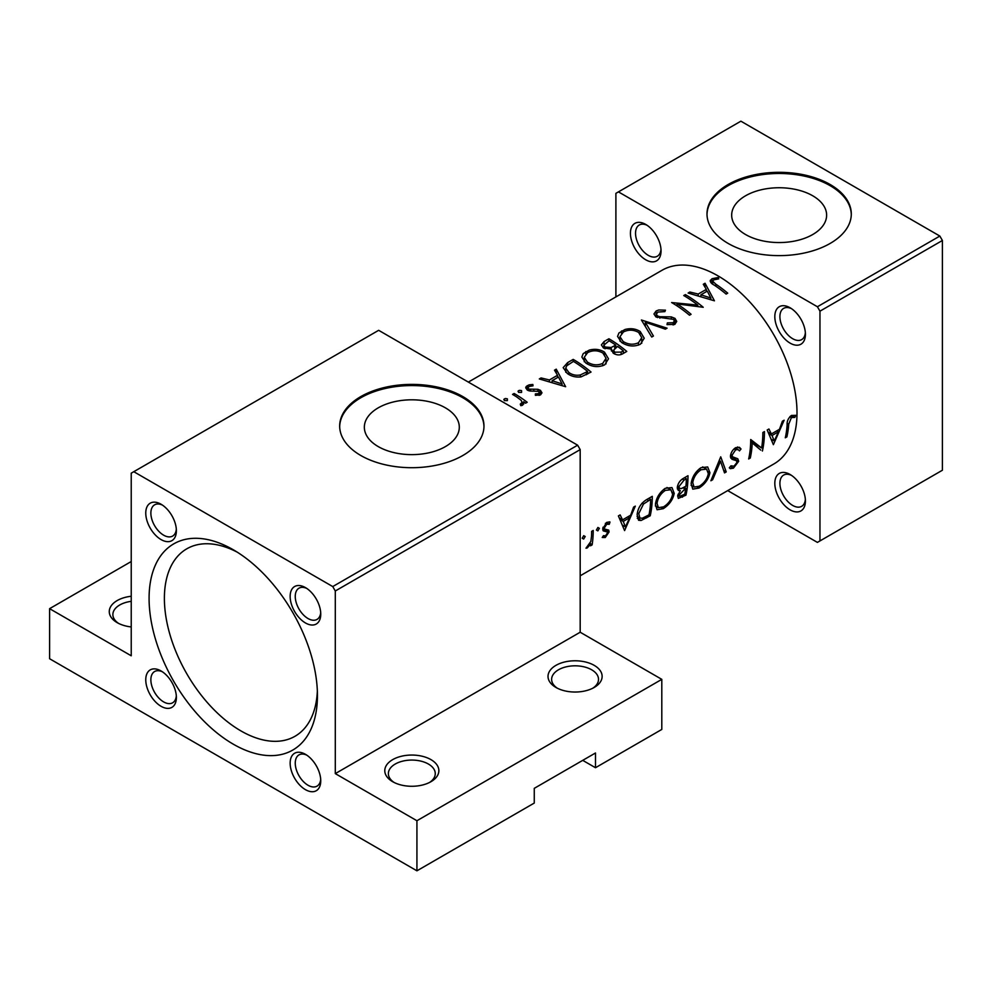 <?xml version="1.0" encoding="UTF-8"?>
<svg xmlns="http://www.w3.org/2000/svg" width="992" height="992" viewBox="0 0 992 992"><rect width="100%" height="100%" fill="white"/><g stroke="black" fill="none" stroke-linecap="round" stroke-linejoin="round"><path stroke-width="1.49" d="M131.229 626.944A27.057 15.624 180 0 1 117.192 622.654L117.192 622.654A27.057 15.624 180 0 1 110.459 607.03A27.057 15.624 180 0 1 131.229 596.266M131.229 601.338A23.448 13.541 0 0 0 112.877 614.556A23.448 13.541 0 0 0 118.569 623.398M555.942 687.456L555.942 687.456A27.057 15.624 180 0 1 555.942 665.359A27.057 15.624 180 0 1 594.208 665.359A27.057 15.624 180 0 1 594.208 687.456A27.057 15.624 180 0 1 555.942 687.456M592.844 688.188A23.448 13.541 0 0 0 598.523 679.359A23.448 13.541 0 0 0 591.654 669.786A23.448 13.541 0 0 0 566.097 666.847A23.448 13.541 0 0 0 551.626 679.359A23.448 13.541 0 0 0 557.306 688.188M392.696 781.708L392.696 781.708A27.057 15.624 180 0 1 392.696 759.624A27.057 15.624 180 0 1 430.95 759.624A27.057 15.624 180 0 1 430.95 781.708A27.057 15.624 180 0 1 392.696 781.708M429.586 782.44A23.448 13.541 0 0 0 435.265 773.611A23.448 13.541 0 0 0 428.408 764.038A23.448 13.541 0 0 0 402.851 761.1A23.448 13.541 0 0 0 388.368 773.611A23.448 13.541 0 0 0 394.06 782.44M812.708 195.771A47.48 27.404 0 0 0 760.976 189.832A47.48 27.404 0 0 0 731.674 215.152A47.48 27.404 0 0 0 745.575 234.534A47.48 27.404 0 0 0 797.308 240.473A47.48 27.404 0 0 0 826.621 215.152A47.48 27.404 0 0 0 812.708 195.771M830.168 184.512A72.143 41.652 0 0 0 751.539 175.485A72.143 41.652 0 0 0 706.998 213.974A72.143 41.652 0 0 0 728.128 243.424A72.143 41.652 0 0 0 806.756 252.452A72.143 41.652 0 0 0 851.297 213.974A72.143 41.652 0 0 0 830.168 184.512M851.285 214.557A72.143 41.652 0 0 0 830.168 185.69A72.143 41.652 0 0 0 752.01 176.551A72.143 41.652 0 0 0 706.998 214.557M445.396 407.836A47.48 27.404 0 0 0 393.65 401.896A47.48 27.404 0 0 0 364.349 427.217A47.48 27.404 0 0 0 378.25 446.598A47.48 27.404 0 0 0 429.995 452.55A47.48 27.404 0 0 0 459.296 427.217A47.48 27.404 0 0 0 445.396 407.836M462.842 396.589A72.143 41.652 0 0 0 384.214 387.562A72.143 41.652 0 0 0 339.673 426.039A72.143 41.652 0 0 0 360.803 455.502A72.143 41.652 0 0 0 439.431 464.529A72.143 41.652 0 0 0 483.972 426.039A72.143 41.652 0 0 0 462.842 396.589M483.96 426.634A72.143 41.652 0 0 0 462.842 397.767A72.143 41.652 0 0 0 384.685 388.628A72.143 41.652 0 0 0 339.686 426.634M305.449 789.657A21.65 12.499 60 0 1 290.148 763.158A21.65 12.499 60 0 1 305.449 754.317L305.449 754.317A21.65 12.499 60 0 1 320.751 780.828A21.65 12.499 60 0 1 305.449 789.657M306.788 755.16A18.042 10.416 -120 0 0 298.989 754.9A18.042 10.416 -120 0 0 296.224 769.346A18.042 10.416 -120 0 0 308.004 785.242A18.042 10.416 -120 0 0 317.018 786.135A18.042 10.416 -120 0 0 320.701 779.253M161.076 706.304A21.65 12.499 60 0 1 145.762 679.793A21.65 12.499 60 0 1 161.076 670.964L161.076 670.964A21.65 12.499 60 0 1 176.378 697.475A21.65 12.499 60 0 1 161.076 706.304M162.403 671.795A18.042 10.416 -120 0 0 154.603 671.534A18.042 10.416 -120 0 0 151.838 685.993A18.042 10.416 -120 0 0 163.618 701.89A18.042 10.416 -120 0 0 172.645 702.782A18.042 10.416 -120 0 0 176.316 695.9M161.076 539.586A21.65 12.499 60 0 1 145.762 513.087A21.65 12.499 60 0 1 161.076 504.246L161.076 504.246A21.65 12.499 60 0 1 176.378 530.757A21.65 12.499 60 0 1 161.076 539.586M162.403 505.089A18.042 10.416 -120 0 0 154.603 504.829A18.042 10.416 -120 0 0 151.838 519.275A18.042 10.416 -120 0 0 163.618 535.172A18.042 10.416 -120 0 0 172.645 536.064A18.042 10.416 -120 0 0 176.316 529.182M305.449 622.951A21.65 12.499 60 0 1 290.148 596.44A21.65 12.499 60 0 1 305.449 587.599L305.449 587.599A21.65 12.499 60 0 1 320.751 614.11A21.65 12.499 60 0 1 305.449 622.951M306.788 588.442A18.042 10.416 -120 0 0 298.989 588.182A18.042 10.416 -120 0 0 296.224 602.64A18.042 10.416 -120 0 0 308.004 618.524A18.042 10.416 -120 0 0 317.018 619.417A18.042 10.416 -120 0 0 320.701 612.535M790.116 343.133A21.65 12.499 60 0 1 774.814 316.622A21.65 12.499 60 0 1 790.116 307.78L790.116 307.78A21.65 12.499 60 0 1 805.417 334.292A21.65 12.499 60 0 1 790.116 343.133M791.442 308.624A18.042 10.416 -120 0 0 783.643 308.363A18.042 10.416 -120 0 0 780.878 322.822A18.042 10.416 -120 0 0 792.67 338.706A18.042 10.416 -120 0 0 801.685 339.611A18.042 10.416 -120 0 0 805.355 332.717M645.73 259.78A21.65 12.499 60 0 1 630.428 233.269A21.65 12.499 60 0 1 645.73 224.428L645.73 224.428A21.65 12.499 60 0 1 661.044 250.939A21.65 12.499 60 0 1 645.73 259.78M647.069 225.271A18.042 10.416 -120 0 0 639.27 225.01A18.042 10.416 -120 0 0 636.504 239.456A18.042 10.416 -120 0 0 648.284 255.353A18.042 10.416 -120 0 0 657.299 256.246A18.042 10.416 -120 0 0 660.982 249.364M790.116 509.851A21.65 12.499 60 0 1 774.814 483.34A21.65 12.499 60 0 1 790.116 474.498L790.116 474.498A21.65 12.499 60 0 1 805.417 501.01A21.65 12.499 60 0 1 790.116 509.851M791.442 475.342A18.042 10.416 -120 0 0 783.643 475.081A18.042 10.416 -120 0 0 780.878 489.527A18.042 10.416 -120 0 0 792.67 505.424A18.042 10.416 -120 0 0 801.685 506.317A18.042 10.416 -120 0 0 805.355 499.435M233.256 744.161A119.04 68.733 60 0 1 149.085 598.35A119.04 68.733 60 0 1 233.256 549.754L233.256 549.754A119.04 68.733 60 0 1 233.269 549.754A119.04 68.733 60 0 1 317.44 695.553A119.04 68.733 60 0 1 233.256 744.161M237.175 552.122A108.227 62.484 -120 0 0 186.806 548.812A108.227 62.484 -120 0 0 170.215 635.537A108.227 62.484 -120 0 0 240.92 730.906A108.227 62.484 -120 0 0 295.021 736.262A108.227 62.484 -120 0 0 317.353 690.978M782.378 421.228L779.464 429.288L771.367 433.963L768.936 428.99L767.188 430.007L773.388 444.676L784.126 420.224L782.378 421.228M737.44 458.626L732.567 456.816L732.046 455.229L735.655 449.785L738.234 449.636L739.462 450.889L741.024 449.004L739.437 447.305L735.667 447.677C732.666 449.711 730.918 452.526 730.447 456.134L731.96 459.284L736.386 460.635L730.521 457.25L736.262 460.573L737.056 462.334L733.993 466.19L730.955 465.831L729.306 467.815L730.248 468.646L733.398 468.174L738.68 461.33L737.837 458.825M730.484 455.725L733.2 457.287L730.484 455.613M731.798 466.5L730.955 465.831M726.231 471.907L720.725 456.828L710.892 480.76L712.616 479.768L720.514 461.218L724.52 472.899L726.231 471.907L723.887 470.555M674.213 493.334L671.968 487.58L665.297 488.3C659.68 492.292 656.394 497.612 655.427 504.258L657.076 509.764L663.288 508.66C669.253 504.841 672.898 499.732 674.213 493.334L672.576 492.392M650.231 515.79A111.836 64.567 -120 0 0 652.277 496.347L646.734 499.546C641.117 502.981 637.918 507.991 637.137 514.575L638.588 520.267L641.105 520.478L650.231 515.79L648.805 514.96M599.379 528.327L597.903 527.471L596.403 530.05L597.854 530.881L599.379 528.327L597.903 527.471L599.379 528.327M596.403 530.05L597.854 530.881L596.403 530.05M609.634 521.879L606.645 522.424L602.752 528.947L603.235 530.856L607.166 531.923L607.464 532.952L605.529 535.816L603.471 535.643L602.231 537.478L605.269 537.515L609.076 531.96L608.704 530.112L604.723 529.083L604.351 527.942L606.72 524.222L609.274 524.297L609.993 522.052M606.372 522.598L609.274 524.297M604.847 529.17L602.851 528.004L604.847 529.17M633.578 507.135L630.664 515.195L622.567 519.87L620.136 514.91L618.388 515.914L624.588 530.596L635.326 506.131L633.578 507.135M795.795 415.326L791.504 415.437C788.293 418.029 786.83 421.203 787.127 424.948A111.836 64.567 60 0 1 785.292 437.807L786.892 436.889A111.836 64.567 -120 0 0 788.714 424.216L791.405 417.595L794.803 417.434L795.795 415.326M592.125 544.893A111.836 64.567 -120 0 0 593.216 530.447L591.604 531.377A111.836 64.567 60 0 1 591.492 536.362L590.823 541.483L585.987 548.229L587.301 547.894L590.823 543.765A111.836 64.567 60 0 1 590.525 545.811L592.125 544.893L590.773 544.112M585.193 536.523L583.705 535.668L582.217 538.247L583.668 539.078L585.193 536.523L583.705 535.668L585.193 536.523M582.217 538.247L583.668 539.078L582.217 538.247M685.943 495.169A111.836 64.567 -120 0 0 687.989 475.726L683.153 478.516C679.818 480.574 677.858 483.6 677.288 487.568L678.33 490.494L680.301 490.606L677.685 495.864L678.33 498.381L685.943 495.169L684.517 494.351M709.925 472.713L707.68 466.959L701.009 467.691C695.392 471.684 692.106 477.003 691.139 483.637L692.788 489.143L699 488.039C704.965 484.22 708.61 479.111 709.925 472.713L708.288 471.77M762.402 451.025A111.836 64.567 -120 0 0 764.448 431.582L762.848 432.512A111.836 64.567 60 0 1 761.596 447.975L750.708 439.518A111.836 64.567 60 0 1 748.662 458.961L750.274 458.031A111.836 64.567 -120 0 0 752.221 442.928L760.765 450.083M580.184 575.794L773.834 463.983A111.836 64.567 -120 0 0 790.984 374.368A111.836 64.567 -120 0 0 717.923 275.826A111.836 64.567 -120 0 0 662.011 270.283L468.348 382.094M710.396 280.178C710.036 282.026 711.264 283.625 714.054 285.002A111.836 64.567 60 0 1 726.119 294.078L727.719 293.148A111.836 64.567 -120 0 0 715.84 284.196L712.764 281.232L713.707 279.856L718.766 278.839L718.332 277.462L711.971 278.74L710.16 281.071M714.438 300.812L705.052 283.253L703.303 284.27L706.316 289.379L698.219 294.054L689.862 292.032L688.113 293.037L714.438 300.812M703.229 307.284A111.836 64.567 -120 0 0 685.373 294.624L683.761 295.542A111.836 64.567 60 0 1 697.785 305.09L671.634 302.548A111.836 64.567 60 0 1 689.49 315.22L691.089 314.29A111.836 64.567 -120 0 0 677.04 303.924L703.229 307.284M665.458 310.174L658.775 309.975L656.134 310.98L653.951 313.968L655.861 316.845L673.494 319.387L674.374 320.962L673.134 322.722L667.356 322.896L667.008 324.607L674.783 324.359L676.742 321.433L675.019 318.407L671.299 316.894L659.878 316.721L657.485 315.94L656.332 314.191L657.956 312.046L664.863 311.624L665.458 310.174M667.058 328.178L641.415 319.994L651.719 337.032L653.43 336.04L645.308 322.226L665.334 329.158L667.058 328.178M640.187 331.502C635.686 328.674 630.614 328.005 624.972 329.493L618.934 332.977L617.57 336.424L621.5 342.401C627.762 346.431 634.062 347.039 640.386 344.224L644.217 338.222L640.187 331.502L640.187 333.833M611.444 351.007L611.444 349.097L613.18 353.14C616.739 355.384 620.099 355.483 623.286 353.45L626.758 351.428A111.836 64.567 -120 0 0 608.902 338.768L604.078 341.558L601.388 344.918L603.446 347.956L611.444 349.097L611.258 350.064M604.475 352.11C599.974 349.296 594.902 348.626 589.26 350.114L583.222 353.598L581.858 357.033L585.788 363.01C592.05 367.04 598.35 367.66 604.674 364.845L608.505 358.831L604.475 352.11L604.475 354.454M591.046 372.05A111.836 64.567 -120 0 0 573.19 359.389L567.66 362.576L563.183 367.648L567.25 373.426C571.206 376.365 575.844 377.518 581.138 376.861L591.046 372.05M565.638 386.719L556.252 369.16L554.503 370.177L557.516 375.286L549.419 379.961L541.062 377.94L539.313 378.944L565.638 386.719M532.84 384.474L529.046 384.871L526.194 386.52L525.71 387.785L527.285 390.067L529.914 391.022L538.929 391.344L538.991 393.613L535.37 393.898L535.395 395.349L540.59 394.828L541.979 392.82L540.466 390.364L537.862 389.298L528.823 389.1L528.017 387.884L529.034 386.483L532.989 385.826L532.84 384.474L532.84 385.826M539.66 395.225L539.66 392.584L538.991 395.374M521.569 390.65L519.622 390.315L518.035 391.232L518.593 392.373L521.569 392.41L521.569 390.65M518.035 391.232L518.593 392.373L518.593 390.637M527.186 402.268A111.836 64.567 -120 0 0 514.129 393.489L512.529 394.407A111.836 64.567 60 0 1 516.919 397.085L521.11 400.272L522.139 402.38L520.279 404.116L520.788 405.666L522.623 405.207L523.664 401.748A111.836 64.567 60 0 1 525.574 403.198L527.186 402.268M507.383 398.846L505.424 398.511L503.837 399.429L504.407 400.57L507.383 400.607L507.383 398.846M503.837 399.429L504.407 400.57L504.407 398.834M582.726 760.356L595.485 767.721L595.485 752.99L534.266 788.342L534.266 803.061L416.925 870.815L49.6 658.738L49.6 608.666L131.229 561.534M580.184 449.612L335.296 590.984L332.742 586.57L577.629 445.185L580.184 449.612L580.184 632.226L661.8 679.359L661.8 729.43L595.485 767.721M335.296 590.984L335.296 773.611L580.184 632.226M939.846 236.059L942.4 240.486L819.962 311.166L817.408 306.751L939.846 236.059L740.888 121.185L615.896 193.353L615.896 296.918M819.962 311.166L819.962 540.925L817.408 542.388L727.719 490.606M819.962 540.925L942.4 470.233L942.4 240.486M817.408 306.751L618.438 191.878M332.742 586.57L133.784 471.696L131.229 473.172L131.229 655.786L49.6 608.666M577.629 445.185L378.659 330.311L133.784 471.696M661.8 679.359L416.925 820.731L416.925 870.815M416.925 820.731L335.296 773.611M711.971 283.551L711.971 278.74M718.332 278.888L718.332 277.462M541.062 379.328L541.062 377.94M549.419 381.449L549.419 379.961M557.516 377.58L557.516 375.286M556.252 373.091L556.252 369.16M562.067 383.929L552.098 380.705L558.471 377.022L562.067 383.929L562.067 385.566M552.098 382.23L552.098 380.705M527.347 390.104L527.347 385.59M528.823 390.761L528.823 389.1M530.509 391.084L530.509 389.645M533.832 390.922L533.832 389.385M537.862 390.86L537.862 389.298M540.466 394.903L540.466 390.364M514.129 395.349L514.129 393.489M523.664 404.153L523.664 401.748M521.333 405.616L521.333 403.818M785.652 436.158L786.892 436.889M791.43 415.474L794.803 417.434M790.574 416.07L792.558 417.223M789.855 416.714L791.405 417.595M573.19 361.522L573.19 359.389M573.426 361.386A111.836 64.567 60 0 1 587.624 371.454L580.37 374.939C576.092 375.757 572.248 374.939 568.85 372.496L565.75 368.106L566.73 365.8L573.426 361.386M587.624 374.034L587.624 371.454M580.37 376.997L580.37 374.939M568.85 374.455L568.85 372.496M585.764 354.057L585.764 351.602M602.764 363.357C597.643 365.676 592.522 365.254 587.4 362.092L584.251 357.318L587.648 352.631C592.695 350.064 597.779 350.201 602.888 353.04L606.038 358.261L602.764 363.357L602.764 365.75M587.4 364.039L587.4 362.092M608.902 340.901L608.902 338.768M604.078 344.311L604.078 341.558M623.336 350.833L621.153 352.098L614.755 352.185L613.577 350.164L617.607 346.419A111.836 64.567 60 0 1 623.336 350.833L623.336 353.412M621.153 354.466L621.153 352.098M614.755 354.094L614.755 352.185M615.772 345.104L611.159 347.498L605.046 347.039L603.855 345.166L609.138 340.777A111.836 64.567 60 0 1 615.772 345.104L615.772 347.498M611.159 349.159L611.159 347.498M605.046 348.787L605.046 347.039M621.476 333.436L621.476 330.981M638.476 342.736C633.355 345.055 628.234 344.633 623.112 341.471L619.963 336.697L623.36 332.022C628.407 329.443 633.491 329.58 638.6 332.432L641.75 337.652L638.476 342.736L638.476 345.129M623.112 343.418L623.112 341.471M645.308 325.884L645.308 322.226M656.134 317.006L656.134 310.98M657.485 317.614L657.485 315.94M659.878 318.184L659.878 316.721M671.299 318.444L671.299 316.894M675.019 324.21L675.019 318.407M667.356 324.682L667.356 322.896M673.134 325.004L673.134 322.722M685.373 296.496L685.373 294.624M677.04 305.883L677.04 303.924M697.785 306.54L697.785 305.09M689.862 293.421L689.862 292.032M698.219 295.542L698.219 294.054M706.316 291.673L706.316 289.379M705.052 287.184L705.052 283.253M710.867 298.022L700.898 294.798L707.271 291.115L710.867 298.022L710.867 299.658M700.898 296.31L700.898 294.798M619.504 518.097L622.567 519.87M625.444 526.913L623.261 521.408L629.635 517.725L625.444 526.913L622.753 525.351M620.273 519.684L623.261 521.408M627.961 516.758L629.635 517.725M603.062 536.25L605.269 537.515M605.331 523.416L606.72 524.222M603.049 527.186L604.351 527.942M602.801 528.327L609.076 531.96M590.091 543.343L590.823 543.765M586.446 547.398L587.301 547.894M637.261 518.27L641.105 520.478M650.653 499.373A111.836 64.567 60 0 1 649.028 514.836L642.394 518.208L639.952 518.109L638.749 513.658L643.486 504.023L650.653 499.373L648.842 498.331M637.385 512.876L638.749 513.658M642.022 503.18L643.486 504.023M661.676 507.718L663.288 508.66M663.623 506.825L658.39 507.693L657.026 503.341C657.894 497.897 660.66 493.57 665.347 490.37L670.89 489.75L672.613 494.264C671.522 499.509 668.521 503.7 663.623 506.825M655.687 502.56L657.026 503.341M663.648 489.403L665.347 490.37M677.362 488.907L680.301 490.606M684.74 494.214L679.644 496.335L679.284 494.909L685.708 488.163A111.836 64.567 60 0 1 684.74 494.214M678.119 494.227L679.284 494.909M682.98 487.828L684.629 488.783M684.096 487.233L685.708 488.163M685.931 486.179L681.541 488.486L679.632 488.498L678.9 486.65L684.083 480.078L686.365 478.764A111.836 64.567 60 0 1 685.931 486.179M677.561 485.869L678.9 486.65M682.31 479.049L684.083 480.078M684.554 477.71L686.365 478.764M697.388 487.109L699 488.039M699.335 486.204L694.102 487.072L692.738 482.72C693.606 477.276 696.372 472.961 701.059 469.762L706.602 469.129L708.325 473.643C707.234 478.888 704.233 483.079 699.335 486.204M691.399 481.951L692.738 482.72M699.36 468.782L701.059 469.762M719.361 460.548L720.514 461.218M711.673 479.235L712.616 479.768M737.515 446.983L741.024 449.004M734.068 448.868L735.655 449.785M730.707 454.46L732.046 455.229M730.447 456.58L738.68 461.33M730.434 466.463L733.398 468.174M730.831 458.155L734.117 460.052M754.242 443.734L754.242 444.577M750.684 442.035L752.221 442.928M749.022 457.312L750.274 458.031M750.696 441.254L761.596 447.975M768.304 432.19L771.367 433.963M774.244 441.006L772.061 435.5L778.435 431.818L774.244 441.006L771.553 439.444M769.073 433.777L772.061 435.5M776.761 430.85L778.435 431.818M715.84 286.204L715.84 284.196M787.251 423.373L788.714 424.216M567.66 364.957L567.66 362.576M586.359 374.74L586.359 372.186M614.718 348.242L614.718 345.724M665.954 318.358L665.954 316.82M602.838 530.026L605.442 531.526M645.135 517.006L646.623 517.874M646.784 499.509L648.594 500.563M680.884 496.273L682.459 497.178M712.764 281.232L712.764 284.121M528.017 387.884L528.017 390.464M522.139 402.516L522.139 405.418M565.75 368.106L565.75 372.248M584.251 357.318L584.251 361.77M606.038 358.261L606.038 363.89M613.577 350.164L613.577 353.412M603.855 345.166L603.855 348.204M619.963 336.697L619.963 341.149M641.75 337.652L641.75 343.269M656.332 314.191L656.332 317.118M674.374 320.962L674.374 324.57M639.89 518.072L637.05 516.435M658.328 507.656L655.352 505.932M670.89 489.75L666.971 487.494M679.582 496.298L677.809 495.268M679.632 488.498L677.325 487.171M694.04 487.035L691.064 485.324M706.602 469.129L702.683 466.872M738.234 449.636L735.258 447.925M731.612 466.389L730.856 465.955"/></g></svg>
